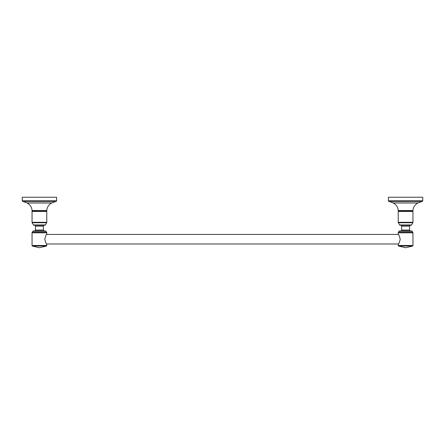 <?xml version="1.0" encoding="UTF-8"?>
<svg xmlns="http://www.w3.org/2000/svg" width="445" height="445" viewBox="0 0 445 445"><rect width="100%" height="100%" fill="white"/><g stroke="black" fill="none" stroke-linecap="round" stroke-linejoin="round"><path stroke-width="0.67" d="M22.25 197.252L56.576 197.252L56.576 200.701L56.576 197.252L22.25 197.252L22.25 200.701L22.25 197.252M32.04 210.546A8.85 8.85 0 0 0 27.028 203.003A8.85 8.85 0 0 1 32.04 210.546L46.786 210.546A8.85 8.85 0 0 1 51.804 203.003A8.85 8.85 0 0 0 46.786 210.546A0.456 0.456 0 0 1 46.33 210.98A0.456 0.456 0 0 0 46.786 210.546L32.04 210.546A0.456 0.456 0 0 0 32.502 210.98L46.33 210.98L32.502 210.98A0.456 0.456 0 0 1 32.04 210.546M56.576 200.701L22.25 200.701A0.918 0.918 0 0 0 22.968 201.591A19.074 19.074 0 0 1 27.028 203.003A19.074 19.074 0 0 0 22.968 201.591A0.918 0.918 0 0 1 22.25 200.701L56.576 200.701A0.918 0.918 0 0 1 55.864 201.591A19.074 19.074 0 0 0 51.804 203.003L27.028 203.003L51.804 203.003A19.074 19.074 0 0 1 55.864 201.591L22.968 201.591L55.864 201.591A0.918 0.918 0 0 0 56.576 200.701M46.469 211.136L32.357 211.136A0.306 0.306 0 0 0 32.051 211.436L46.775 211.436L46.775 222.294L32.051 222.294L32.051 211.436L32.051 222.294A0.918 0.918 -90 0 0 32.174 222.75L33.442 224.942L32.174 222.75L46.653 222.75L45.39 224.942L46.653 222.75A0.918 0.918 -90 0 0 46.775 222.294L46.775 211.436A0.306 0.306 0 0 0 46.469 211.136A0.306 0.306 0 0 1 46.775 211.436L32.051 211.436A0.306 0.306 0 0 1 32.357 211.136L46.469 211.136M32.379 246.035L39.416 247.748L46.447 246.035L39.416 247.748L32.379 246.035L46.447 246.035A0.612 0.612 -90 0 0 46.775 245.49A0.612 0.612 90 0 1 46.447 246.035L32.379 246.035A0.612 0.612 90 0 1 32.051 245.49A0.612 0.612 -90 0 0 32.379 246.035M32.051 245.49L46.775 245.49L32.051 245.49L32.051 232.807A0.918 0.918 0 0 1 32.19 232.329L32.841 231.261L32.19 232.329A0.918 0.918 0 0 0 32.051 232.807L46.775 232.807A0.918 0.918 0 0 0 46.642 232.329L45.985 231.261L46.642 232.329L32.19 232.329L46.642 232.329A0.918 0.918 0 0 1 46.775 232.807L32.051 232.807L32.051 245.49M33.364 230.966L45.468 230.966A0.612 0.612 0 0 1 45.985 231.261A0.612 0.612 0 0 0 45.468 230.966L33.364 230.966A0.612 0.612 0 0 0 32.841 231.261L45.985 231.261L32.841 231.261A0.612 0.612 0 0 1 33.364 230.966M43.382 230.054L43.382 226.16L43.382 230.054L35.45 230.054L35.45 226.16L35.45 230.054A0.918 0.918 -90 0 1 34.532 230.966A0.918 0.918 90 0 0 35.45 230.054L43.382 230.054A0.918 0.918 90 0 0 44.294 230.966A0.918 0.918 -90 0 1 43.382 230.054M33.97 225.248L44.862 225.248A0.612 0.612 0 0 0 45.39 224.942L33.442 224.942A0.612 0.612 0 0 0 33.97 225.248A0.612 0.612 0 0 1 33.442 224.942L45.39 224.942A0.612 0.612 0 0 1 44.862 225.248L33.97 225.248M35.45 226.16L43.382 226.16A0.918 0.918 -90 0 1 44.294 225.248A0.918 0.918 90 0 0 43.382 226.16L35.45 226.16A0.918 0.918 90 0 0 34.532 225.248A0.918 0.918 -90 0 1 35.45 226.16M32.051 222.294L46.775 222.294A0.918 0.918 90 0 1 46.653 222.75L32.174 222.75A0.918 0.918 90 0 1 32.051 222.294M398.403 243.977L46.597 243.977L398.403 243.977M46.597 234.437L398.403 234.437L46.597 234.437M412.643 211.136L398.531 211.136A0.306 0.306 0 0 0 398.225 211.436L412.949 211.436L412.949 222.294L398.225 222.294L398.225 211.436L398.225 222.294A0.918 0.918 -90 0 0 398.347 222.75L399.61 224.942L398.347 222.75L412.827 222.75L411.558 224.942L412.827 222.75A0.918 0.918 -90 0 0 412.949 222.294L412.949 211.436A0.306 0.306 0 0 0 412.643 211.136A0.306 0.306 0 0 1 412.949 211.436L398.225 211.436A0.306 0.306 0 0 1 398.531 211.136L412.643 211.136M398.553 246.035L405.584 247.748L412.621 246.035L405.584 247.748L398.553 246.035L412.621 246.035A0.612 0.612 -90 0 0 412.949 245.49A0.612 0.612 90 0 1 412.621 246.035L398.553 246.035A0.612 0.612 90 0 1 398.225 245.49A0.612 0.612 -90 0 0 398.553 246.035M398.225 245.49L412.949 245.49L398.225 245.49L398.225 244.244C398.764 243.916 399.426 242.314 400.211 239.427C399.56 236.367 398.898 234.615 398.225 234.17L398.225 232.807A0.918 0.918 0 0 1 398.358 232.329L399.015 231.261L398.358 232.329A0.918 0.918 0 0 0 398.225 232.807L412.949 232.807A0.918 0.918 0 0 0 412.81 232.329L412.159 231.261L412.81 232.329L398.358 232.329L412.81 232.329A0.918 0.918 0 0 1 412.949 232.807L398.225 232.807L398.225 234.17C398.898 234.615 399.56 236.367 400.211 239.427C399.426 242.314 398.764 243.916 398.225 244.244L398.225 245.49M399.532 230.966L411.636 230.966A0.612 0.612 0 0 1 412.159 231.261A0.612 0.612 0 0 0 411.636 230.966L399.532 230.966A0.612 0.612 0 0 0 399.015 231.261L412.159 231.261L399.015 231.261A0.612 0.612 0 0 1 399.532 230.966M409.55 230.054L409.55 226.16L409.55 230.054L401.618 230.054L401.618 226.16L401.618 230.054A0.918 0.918 -90 0 1 400.706 230.966A0.918 0.918 90 0 0 401.618 230.054L409.55 230.054A0.918 0.918 90 0 0 410.468 230.966A0.918 0.918 -90 0 1 409.55 230.054M400.138 225.248L411.03 225.248A0.612 0.612 0 0 0 411.558 224.942L399.61 224.942A0.612 0.612 0 0 0 400.138 225.248A0.612 0.612 0 0 1 399.61 224.942L411.558 224.942A0.612 0.612 0 0 1 411.03 225.248L400.138 225.248M401.618 226.16L409.55 226.16A0.918 0.918 -90 0 1 410.468 225.248A0.918 0.918 90 0 0 409.55 226.16L401.618 226.16A0.918 0.918 90 0 0 400.706 225.248A0.918 0.918 -90 0 1 401.618 226.16M398.225 222.294L412.949 222.294A0.918 0.918 90 0 1 412.827 222.75L398.347 222.75A0.918 0.918 90 0 1 398.225 222.294M388.424 197.252L422.75 197.252L422.75 200.701L422.75 197.252L388.424 197.252L388.424 200.701L388.424 197.252M398.214 210.546A8.85 8.85 0 0 0 393.196 203.003A8.85 8.85 0 0 1 398.214 210.546L412.96 210.546A8.85 8.85 0 0 1 417.972 203.003A8.85 8.85 0 0 0 412.96 210.546A0.456 0.456 0 0 1 412.498 210.98A0.456 0.456 0 0 0 412.96 210.546L398.214 210.546A0.456 0.456 0 0 0 398.67 210.98L412.498 210.98L398.67 210.98A0.456 0.456 0 0 1 398.214 210.546M422.75 200.701L388.424 200.701A0.918 0.918 0 0 0 389.136 201.591A19.074 19.074 0 0 1 393.196 203.003A19.074 19.074 0 0 0 389.136 201.591A0.918 0.918 0 0 1 388.424 200.701L422.75 200.701A0.918 0.918 0 0 1 422.032 201.591A19.074 19.074 0 0 0 417.972 203.003L393.196 203.003L417.972 203.003A19.074 19.074 0 0 1 422.032 201.591L389.136 201.591L422.032 201.591A0.918 0.918 0 0 0 422.75 200.701M412.949 232.807L412.949 245.49L412.949 232.807M46.775 234.17C46.169 234.554 45.507 236.234 44.784 239.204C45.507 242.18 46.169 243.86 46.775 244.244L46.775 245.49L46.775 244.244C46.169 243.86 45.507 242.18 44.784 239.204C45.507 236.234 46.169 234.554 46.775 234.17L46.775 232.807L46.775 234.17"/></g></svg>
